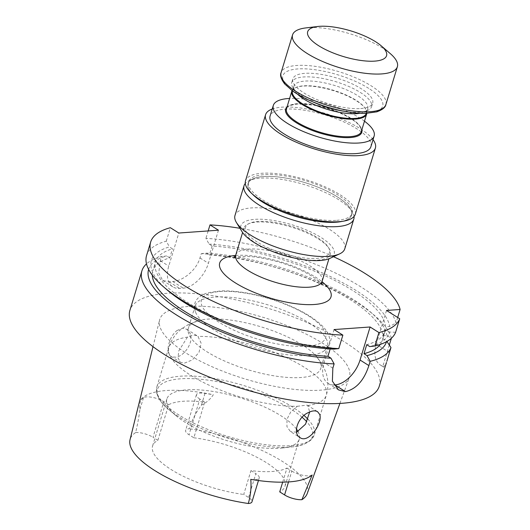 <?xml version="1.0" encoding="UTF-8"?>
<svg xmlns="http://www.w3.org/2000/svg" width="530" height="530" viewBox="0 0 530 530"><rect width="100%" height="100%" fill="white"/><g stroke="black" fill="none" stroke-linecap="round" stroke-linejoin="round"><path stroke-width="0.4" stroke-dasharray="2.65 1.99" d="M343.857 111.227A41.704 13.508 16.9 0 0 367.82 110.379A41.704 13.508 16.9 0 0 371.576 106.682A41.704 13.508 16.9 0 0 360.433 92.511A41.704 13.508 16.9 0 0 318.437 77.731A41.704 13.508 16.9 0 0 291.772 82.435A41.704 13.508 16.9 0 0 292.838 87.596A41.704 13.508 16.9 0 0 312.283 101.634M360.718 108.551A41.704 13.508 16.9 0 0 372.676 103.072A41.704 13.508 16.9 0 0 361.533 88.901A41.704 13.508 16.9 0 0 319.537 74.114A41.704 13.508 16.9 0 0 292.871 78.824A41.704 13.508 16.9 0 0 315.377 98.918A41.704 13.508 16.9 0 0 360.718 108.551M364.474 121.191A52.689 17.066 16.9 0 0 289.612 98.441M312.561 220.467A54.06 17.51 16.9 0 0 350.171 208.403A54.06 17.51 16.9 0 0 304.922 182.625A54.06 17.51 16.9 0 0 252.976 178.875A54.06 17.51 16.9 0 0 259.594 200.068A54.06 17.51 16.9 0 0 312.561 220.467M342.314 221.348A54.12 17.53 16.9 0 0 351.615 215.107A54.12 17.53 16.9 0 0 304.929 182.605A54.12 17.53 16.9 0 0 248.047 183.645A54.12 17.53 16.9 0 0 252.306 194M336.669 220.328A54.12 17.53 16.9 0 0 352.192 213.219A54.12 17.53 16.9 0 0 305.499 180.717A54.12 17.53 16.9 0 0 248.623 181.757A54.12 17.53 16.9 0 0 277.826 207.833A54.12 17.53 16.9 0 0 336.669 220.328M308.99 322.883A69.198 22.412 -163.1 0 1 327.48 346.395A69.198 22.412 -163.1 0 1 324.161 350.827A69.198 22.412 -163.1 0 1 254.758 347.726A69.198 22.412 -163.1 0 1 195.365 311.693A69.198 22.412 -163.1 0 1 195.066 306.161A69.198 22.412 -163.1 0 1 239.308 298.357A69.198 22.412 -163.1 0 1 308.99 322.883M296.436 429.008A69.198 22.412 16.9 0 0 186.719 389.855A69.198 22.412 16.9 0 0 166.877 398.951A69.198 22.412 16.9 0 0 176.165 415.805A69.198 22.412 16.9 0 0 282.198 448.016A69.198 22.412 16.9 0 0 294.024 444.829A69.198 22.412 16.9 0 0 299.291 439.178A69.198 22.412 16.9 0 0 298.092 431.619M302.299 344.904A69.198 22.412 16.9 0 0 208.224 319.093A69.198 22.412 16.9 0 0 199.565 320.372A69.198 22.412 16.9 0 0 188.375 328.183A69.198 22.412 16.9 0 0 248.066 369.748A69.198 22.412 16.9 0 0 320.796 368.416A69.198 22.412 16.9 0 0 315.84 355.696A69.198 22.412 16.9 0 0 302.299 344.904M282.675 482.174L286.975 468.036A69.198 22.412 -163.1 0 1 250.968 470.6L243.727 494.444L248.577 497.498A12.727 4.121 16.9 0 1 251.975 501.824M250.968 470.6L255.824 473.654L248.577 497.498M157.854 440.35L168.686 404.695L163.83 401.641L152.998 437.29L157.854 440.35A69.198 22.412 -163.1 0 0 152.58 446.002A69.198 22.412 -163.1 0 0 243.727 494.444M286.975 468.036L291.825 471.091L288.525 481.949M168.686 404.695A69.198 22.412 -163.1 0 1 204.686 402.131L193.854 437.787L189.005 434.733A12.727 4.121 16.9 0 1 185.599 430.406A12.727 4.121 16.9 0 1 189.29 428.73C191.993 420.124 196.04 412.26 201.427 405.139C206.296 402.787 210.264 399.315 213.332 394.724A94.585 30.641 16.9 0 0 166.248 390.537A94.585 30.641 16.9 0 0 140.662 399.898C139.721 404.337 139.47 407.543 139.9 409.518C139.059 416.322 137.648 423.993 135.66 432.546A92.611 29.998 16.9 0 0 130.042 439.688M204.686 402.131L199.836 399.077L189.005 434.733M193.854 437.787A69.198 22.412 -163.1 0 1 285.001 486.229A69.198 22.412 -163.1 0 1 279.727 491.88M187.435 337.133L178.729 350.992L178.034 358.008L180.525 362.328L184.387 363.149L192.264 359.956L198.989 352.41L201.155 343.248L197.942 336.384L197.2 335.848L193.006 334.854L187.435 337.133A82.282 26.652 16.9 0 0 168.851 347.422A82.282 26.652 16.9 0 0 209.986 385.608A82.282 26.652 16.9 0 0 297.224 406.298L290.864 411.731L286.988 419.21L286.935 426.61L290.447 431.572L299.967 437.575M297.224 406.298L307.128 405.099L307.731 405.549L309.706 411.929M296.601 432.228L290.447 431.572M176.967 330.548L182.492 328.202L186.719 329.262L189.581 332.429C195.04 341.015 184.095 357.273 174.94 357.193L171.005 356.326C164.936 353.225 168.851 336.709 176.967 330.548M312.15 474.993A12.727 4.121 -163.1 0 1 291.825 471.091M250.756 479.365A12.727 4.121 16.9 0 0 259.223 477.981A12.727 4.121 16.9 0 0 255.824 473.654M135.66 432.546A12.727 4.121 -163.1 0 1 152.998 437.29M140.662 399.898L143.471 397.765A12.727 4.121 -163.1 0 1 163.83 401.641M199.836 399.077A12.727 4.121 16.9 0 1 196.431 394.751A12.727 4.121 16.9 0 1 204.997 393.379L213.332 394.724M307.241 493.523A92.611 29.998 16.9 0 0 189.29 428.73M188.163 306.459A99.13 32.111 16.9 0 0 159.59 320.014A99.13 32.111 16.9 0 0 245.251 379.023A99.13 32.111 16.9 0 0 349.263 377.638A99.13 32.111 16.9 0 0 296.681 329.673A99.13 32.111 16.9 0 0 188.163 306.459M379.275 386.184A130.32 42.215 16.9 0 0 308.964 323.386A130.32 42.215 16.9 0 0 167.268 293.295A130.32 42.215 16.9 0 0 129.89 310.414M212.119 246.013L209.085 244.105L205.912 238.361A130.32 42.215 -163.1 0 1 396.009 322.956L389.656 326.48L385.568 326.772A119.912 38.842 -163.1 0 0 212.119 246.013L209.376 255.043A119.912 38.842 -163.1 0 1 382.826 335.801L386.913 335.51L391.359 338.266A130.32 42.215 16.9 0 0 374.286 315.284A130.32 42.215 16.9 0 0 201.261 253.671L199.962 257.938C196.279 270.664 182.466 281.112 172.674 281.49A130.32 42.215 16.9 0 0 170.819 281.609A130.32 42.215 16.9 0 0 168.997 281.748L162.73 280.469L158.735 273.056L160.318 260.76L161.617 256.493A130.32 42.215 16.9 0 0 146.499 263.88M218.453 230.206L208.409 263.264A26.083 15.926 -57.8 0 1 183.254 288.154L179.577 288.413A26.083 15.926 -57.8 0 1 172.853 286.869A26.083 15.926 -57.8 0 1 168.772 266.08L178.815 233.028M209.085 244.105A124.318 40.267 -163.1 0 1 389.656 326.48M382.826 335.801L385.568 326.772M201.261 253.671L206.342 253.135A124.318 40.267 -163.1 0 1 370.278 311.845A124.318 40.267 -163.1 0 1 386.913 335.51M206.342 253.135L209.376 255.043M389.464 352.536L376.26 344.215A26.083 15.926 122.2 0 0 380.341 365.004A26.083 15.926 122.2 0 0 382.892 366.144L383.72 367.144L386.483 362.46M395.632 332.244L389.424 332.072A124.318 40.267 -163.1 0 1 369.761 346.58M389.424 332.072L385.449 329.567A119.912 38.842 -163.1 0 1 385.038 331.422A119.912 38.842 -163.1 0 1 366.74 344.679M385.449 329.567L382.706 338.604A119.912 38.842 -163.1 0 1 382.296 340.452A119.912 38.842 -163.1 0 1 380.288 344.421M382.706 338.604L386.681 341.101A124.318 40.267 -163.1 0 1 386.522 341.684M386.681 341.101L386.92 341.459M334.052 329.561L324.015 362.586A26.109 15.946 122.2 0 0 328.103 383.395A26.109 15.946 122.2 0 0 333.887 384.979M167.586 290.314A124.318 40.267 -163.1 0 1 169.448 246.927L172.482 248.835A119.912 38.842 -163.1 0 0 155.568 261.701L152.826 270.737A119.912 38.842 -163.1 0 1 169.739 257.865L172.482 248.835M146.565 255.54A130.32 42.215 -163.1 0 1 166.268 241.183L169.448 246.927M333.714 349.144L330.694 347.243A119.912 38.842 -163.1 0 1 209.184 314.356A119.912 38.842 -163.1 0 1 155.568 261.701M330.694 347.243L330.183 348.939M152.282 275.149A119.912 38.842 -163.1 0 1 152.826 270.737M148.632 269.406A124.318 40.267 -163.1 0 1 166.705 255.957L161.617 256.493M169.739 257.865L166.705 255.957M389.305 345.023L382.892 366.144M208.164 230.941L205.912 238.361M397.679 317.477L396.009 322.956M333.483 256.712A130.32 42.215 16.9 0 0 239.971 228.298M376.26 344.215L386.516 310.447M166.268 241.183L170.362 227.708M269.777 250.359A45.123 14.615 -163.1 0 1 256.043 243.323A45.123 14.615 -163.1 0 1 243.979 227.993A45.123 14.615 -163.1 0 1 248.04 223.998A45.123 14.615 -163.1 0 1 291.401 227.125A45.123 14.615 -163.1 0 1 329.17 248.643A45.123 14.615 -163.1 0 1 330.329 254.228A45.123 14.615 -163.1 0 1 296.449 258.461M257.295 242.077A43.818 14.191 -163.1 0 1 249.531 223.309A43.818 14.191 -163.1 0 1 291.639 226.35A43.818 14.191 -163.1 0 1 328.315 247.245A43.818 14.191 -163.1 0 1 308.122 258.355A43.818 14.191 -163.1 0 1 257.295 242.077M242.104 231.782A48.76 15.794 -163.1 0 1 276.031 220.904A48.76 15.794 -163.1 0 1 323.803 239.302A48.76 15.794 -163.1 0 1 329.773 258.421M344.772 248.808A57.372 18.583 16.9 0 0 276.368 209.754A57.372 18.583 16.9 0 0 234.989 215.452M354.04 216.465A57.372 18.583 16.9 0 0 352.344 211.96A57.372 18.583 16.9 0 0 304.319 184.592A57.372 18.583 16.9 0 0 249.193 180.617A57.372 18.583 16.9 0 0 245.284 183.42M370.901 146.697A52.689 17.066 16.9 0 0 325.453 115.05A52.689 17.066 16.9 0 0 270.081 116.063M373.041 139.648A57.379 18.59 16.9 0 0 325.897 113.592A57.379 18.59 16.9 0 0 272.221 109.014M355.305 214.166A57.379 18.59 16.9 0 0 305.81 179.703A57.379 18.59 16.9 0 0 245.503 180.81M366.806 113.307A39.121 12.674 16.9 0 0 365.667 109.134A39.121 12.674 16.9 0 0 356.206 100.674A39.121 12.674 16.9 0 0 295.329 87.761A39.121 12.674 16.9 0 0 292.056 90.59M360.062 113.254A38.591 12.501 16.9 0 0 364.269 112.016A38.591 12.501 16.9 0 0 367.74 108.597L366.309 113.321A38.591 12.501 16.9 0 0 365.316 108.564A38.591 12.501 16.9 0 0 355.988 100.223A38.591 12.501 16.9 0 0 295.932 87.483A38.591 12.501 16.9 0 0 292.454 90.902L293.898 86.158A38.591 12.501 16.9 0 0 294.885 90.935A38.591 12.501 16.9 0 0 297.688 94.307M367.74 108.597A38.591 12.501 16.9 0 0 357.425 95.486A38.591 12.501 16.9 0 0 318.57 81.805A38.591 12.501 16.9 0 0 293.898 86.158M390.226 53.563A54.776 17.742 16.9 0 0 382.733 48.117A54.776 17.742 16.9 0 0 305.83 27.918M286.969 107.139A39.783 12.886 -163.1 0 1 327.467 108.425A39.783 12.886 -163.1 0 1 361.831 129.883M308.248 315.721A64.879 21.014 -163.1 0 1 278.793 344.215A64.879 21.014 -163.1 0 1 203.5 296.78A64.879 21.014 -163.1 0 1 308.248 315.721M302.107 417.276A80.971 26.228 16.9 0 0 180.684 378.798A80.971 26.228 16.9 0 0 168.335 409.16A80.971 26.228 16.9 0 0 292.401 446.85A80.971 26.228 16.9 0 0 306.817 421.853M304.015 415.46A82.282 26.652 16.9 0 0 180.425 376.194A82.282 26.652 16.9 0 0 156.827 386.999A82.282 26.652 16.9 0 0 227.807 436.422A82.282 26.652 16.9 0 0 314.29 434.845A82.282 26.652 16.9 0 0 307.97 419.263M307.731 405.549A82.282 26.652 16.9 0 0 326.314 395.261A82.282 26.652 16.9 0 0 285.186 357.074A82.282 26.652 16.9 0 0 197.942 336.384M143.471 397.765L139.9 409.518M204.997 393.379L201.427 405.139M168.997 281.748L179.577 288.413M172.674 281.49L183.254 288.154M199.962 257.938L208.409 263.264M332.84 368.145L324.015 362.586M160.318 260.76L168.772 266.08M235.618 255.453A58.161 18.841 -163.1 0 1 321.995 281.702M322.114 281.258A45.123 14.615 16.9 0 0 283.186 254.155A45.123 14.615 16.9 0 0 235.764 255.023M361.334 131.526A39.121 12.674 16.9 0 0 350.873 118.236A39.121 12.674 16.9 0 0 311.481 104.37A39.121 12.674 16.9 0 0 286.472 108.782C286.12 106.629 289.976 105.026 298.052 103.979L313.018 105.046C324.85 107.113 335.815 110.724 345.918 115.871C356.743 121.582 361.884 126.802 361.334 131.526M368.741 88.384A52.165 16.894 16.9 0 0 284.524 73.16A52.165 16.894 16.9 0 0 345.063 111.293A52.165 16.894 16.9 0 0 368.741 88.384M385.9 104.509A54.776 17.742 16.9 0 0 371.258 85.893A54.776 17.742 16.9 0 0 316.105 66.482A54.776 17.742 16.9 0 0 281.085 72.663M371.576 106.682L372.676 103.072M291.772 82.435L292.871 78.824M351.615 215.107L352.192 213.219M248.047 183.645L248.623 181.757M324.161 350.827C328.998 346.507 330.707 341.969 329.282 337.199C328.037 331.475 322.823 324.572 309.599 316.026C298.635 309.209 285.544 303.438 270.327 298.715C251.962 293.163 235.539 290.553 221.056 290.89L208.025 292.699C196.663 296.316 192.443 302.643 195.365 311.693M282.198 448.016L292.401 446.85C299.549 446.452 305.85 444.08 311.309 439.734L314.29 434.845L326.314 395.261C328.547 387.417 328.408 379.778 325.89 372.345L322.79 365.289L315.84 355.696M176.165 415.805L168.335 409.16C162.617 404.854 158.702 399.375 156.582 392.723L156.827 386.999L168.851 347.422C171.362 339.657 175.728 333.39 181.956 328.613L188.455 324.479L199.565 320.372M195.066 306.161L188.375 328.183M327.48 346.395L320.796 368.416M166.877 398.951L152.58 446.002M299.291 439.178L285.001 486.229M170.998 356.332L180.518 362.334M186.726 329.249L197.233 335.868M259.223 477.981L258.448 480.538M196.431 394.751L185.599 430.406M307.128 405.099L317.609 411.697M339.909 403.429L349.263 377.638M153.011 346.647L159.59 320.014M370.278 311.845L374.286 315.284M383.727 367.138L380.341 365.004M385.038 331.422L382.296 340.452M338.398 389.881L328.103 383.395M162.717 280.489L172.853 286.869M322.088 284.855L319.961 282.298C316.867 279.197 311.627 275.739 304.253 271.923C291.447 265.576 277.561 261.012 262.589 258.229C247.252 255.023 233.73 257.13 233.783 258.031M243.979 227.993L242.594 232.537M330.329 254.228L328.945 258.772M249.531 223.309L248.04 223.998M328.315 247.245L329.17 248.643M252.976 178.875L249.193 180.617M350.171 208.403L352.344 211.96M295.932 87.483L295.329 87.761M365.316 108.564L365.667 109.134M364.269 112.016L367.82 110.379M294.885 90.935L292.838 87.596"/><path stroke-width="0.79" d="M312.283 101.634A41.704 13.508 16.9 0 0 343.857 111.227M289.612 98.441A52.689 17.066 16.9 0 0 273.308 105.437A52.689 17.066 16.9 0 0 301.736 130.824A52.689 17.066 16.9 0 0 359.022 142.994A52.689 17.066 16.9 0 0 374.127 136.071A52.689 17.066 16.9 0 0 364.474 121.191M252.306 194A54.12 17.53 16.9 0 0 336.093 222.222A54.12 17.53 16.9 0 0 342.314 221.348M298.092 431.619A69.198 22.412 16.9 0 0 296.436 429.008M153.011 346.647L130.042 439.688A92.611 29.998 16.9 0 0 248.292 503.5C250.67 495.278 251.492 487.236 250.756 479.365A93.929 30.429 16.9 0 0 312.15 474.993L301.921 499.684A12.727 4.121 -163.1 0 1 284.577 494.934L279.727 491.88L282.675 482.174M309.706 411.929L305.532 424.172L296.601 432.228M248.292 503.5A12.727 4.121 16.9 0 0 251.975 501.824L258.448 480.538M301.921 499.684A92.611 29.998 16.9 0 0 307.241 493.523L339.909 403.429M307.698 412.903C297.549 417.64 292.58 433.699 299.973 437.561C308.42 444.041 323.194 422.907 319.636 414.361L317.602 411.711C315.151 410.293 311.845 410.69 307.698 412.903M146.499 263.88A130.32 42.215 16.9 0 0 141.914 270.85L129.89 310.414A130.32 42.215 16.9 0 0 242.316 388.689A130.32 42.215 16.9 0 0 379.275 386.184L386.483 362.46M380.288 344.421A119.912 38.842 -163.1 0 1 363.997 353.709L367.012 355.61L370.172 361.334A130.32 42.215 16.9 0 0 390.981 347.548L386.84 361.308M374.823 346.03L378.917 332.555A130.32 42.215 16.9 0 0 399.726 318.762L395.632 332.244A130.32 42.215 -163.1 0 1 374.823 346.03L369.761 346.58L366.74 344.679L363.997 353.709M386.522 341.684A124.318 40.267 -163.1 0 1 367.012 355.61M386.681 341.101L390.981 347.548M333.887 384.979A26.109 15.946 122.2 0 0 334.834 384.939L334.874 384.939A26.109 15.946 122.2 0 0 360.055 360.022L370.092 326.99L378.917 332.555M141.914 270.85A130.32 42.215 16.9 0 0 201.128 328.534A130.32 42.215 16.9 0 0 334.132 363.905L332.84 368.145L332.383 381.156L338.412 389.868L345.434 391.617A130.32 42.215 16.9 0 0 345.474 391.617C356.24 389.073 364.044 380.394 368.88 365.581L370.172 361.334M370.092 326.99L334.052 329.561L342.877 335.119L338.783 348.594L333.714 349.144A124.318 40.267 -163.1 0 1 167.586 290.314L163.578 286.869A130.32 42.215 -163.1 0 1 146.565 255.54L150.659 242.064A130.32 42.215 -163.1 0 1 170.362 227.708L178.815 233.028L218.453 230.206L210.006 224.886L208.164 230.941M338.783 348.594A130.32 42.215 -163.1 0 1 163.578 286.869M330.183 348.939L327.951 356.273A119.912 38.842 -163.1 0 1 212.06 326.056A119.912 38.842 -163.1 0 1 152.282 275.149M334.132 363.905L330.972 358.174A124.318 40.267 -163.1 0 1 204.534 324.201A124.318 40.267 -163.1 0 1 148.632 269.406M330.972 358.174L327.951 356.273M391.359 338.286L389.305 345.023M399.726 318.762L386.516 310.447L400.11 309.48L397.679 317.477M400.11 309.48A130.32 42.215 16.9 0 0 333.483 256.712M239.971 228.298A130.32 42.215 16.9 0 0 210.006 224.886M342.877 335.119A130.32 42.215 -163.1 0 1 209.873 299.748A130.32 42.215 -163.1 0 1 150.659 242.064M296.449 258.461A45.123 14.615 -163.1 0 1 269.777 250.359M339.604 253.89L329.773 258.421A48.76 15.794 -163.1 0 1 282.921 255.036A48.76 15.794 -163.1 0 1 242.104 231.782L236.453 222.547A57.372 18.583 16.9 0 0 303.392 254.513A57.372 18.583 16.9 0 0 339.604 253.89A57.372 18.583 16.9 0 0 344.772 248.808L353.815 219.056A57.372 18.583 16.9 0 0 354.04 216.465M245.284 183.42A57.372 18.583 16.9 0 0 244.025 185.699L234.989 215.452A57.372 18.583 16.9 0 0 236.453 222.547M244.025 185.699A57.372 18.583 16.9 0 0 312.435 224.753A57.372 18.583 16.9 0 0 353.815 219.056M273.308 105.437L270.081 116.063A52.689 17.066 16.9 0 0 298.509 141.45A52.689 17.066 16.9 0 0 355.789 153.614A52.689 17.066 16.9 0 0 370.901 146.697L374.127 136.071M272.221 109.014A57.379 18.59 16.9 0 0 265.59 114.699A57.379 18.59 16.9 0 0 296.548 142.345A57.379 18.59 16.9 0 0 358.936 155.595A57.379 18.59 16.9 0 0 375.392 148.062A57.379 18.59 16.9 0 0 373.041 139.648M265.59 114.699L245.503 180.81A57.379 18.59 16.9 0 0 276.461 208.456A57.379 18.59 16.9 0 0 338.849 221.706A57.379 18.59 16.9 0 0 355.305 214.166L375.392 148.062M292.056 90.59A39.121 12.674 16.9 0 0 291.805 91.226A39.121 12.674 16.9 0 0 325.552 114.718A39.121 12.674 16.9 0 0 366.667 113.97A39.121 12.674 16.9 0 0 366.806 113.307M292.454 90.902L292.461 90.888A38.591 12.501 16.9 0 0 325.745 114.076A38.591 12.501 16.9 0 0 366.303 113.334L366.309 113.321M297.688 94.307A38.591 12.501 16.9 0 0 360.062 113.254M317.669 26.5L305.83 27.918A54.776 17.742 16.9 0 0 292.56 34.887A54.776 17.742 16.9 0 0 339.809 67.78A54.776 17.742 16.9 0 0 397.374 66.727A54.776 17.742 16.9 0 0 390.226 53.563L381.183 45.799A41.221 13.349 16.9 0 0 375.545 41.698A41.221 13.349 16.9 0 0 317.669 26.5A41.221 13.349 16.9 0 0 317.788 45.163A41.221 13.349 16.9 0 0 370.695 61.235A41.221 13.349 16.9 0 0 381.183 45.799M361.831 129.883A39.783 12.886 -163.1 0 1 339.591 137.224A39.783 12.886 -163.1 0 1 296.29 122.708A39.783 12.886 -163.1 0 1 286.969 107.139M306.817 421.853A80.971 26.228 16.9 0 0 302.107 417.276M307.97 419.263A82.282 26.652 16.9 0 0 304.015 415.46M288.525 481.949L284.577 494.934M345.474 391.617L334.874 384.939M368.88 365.581L360.055 360.022M345.434 391.617L334.834 384.939M321.995 281.702A58.161 18.841 -163.1 0 1 314.323 304.498A58.161 18.841 -163.1 0 1 235.625 283.04A58.161 18.841 -163.1 0 1 235.618 255.453M233.81 258.011L235.764 255.023A45.123 14.615 16.9 0 0 247.828 270.36A45.123 14.615 16.9 0 0 309.169 287.187A45.123 14.615 16.9 0 0 322.114 281.258C321.763 283.172 321.756 284.371 322.088 284.855M291.805 91.226L286.472 108.782A39.121 12.674 16.9 0 0 296.926 122.072A39.121 12.674 16.9 0 0 336.318 135.938A39.121 12.674 16.9 0 0 361.334 131.526L366.667 113.97M385.9 104.509C385.456 107.371 382.415 109.823 376.777 111.85L366.117 113.327C355.034 113.552 342.426 111.572 328.295 107.391C313.813 102.966 301.908 97.487 292.573 90.968L284.663 83.939C281.019 79.01 279.827 75.253 281.085 72.663A54.776 17.742 16.9 0 0 328.335 105.563A54.776 17.742 16.9 0 0 385.9 104.509L397.374 66.727M242.594 232.537L235.764 255.023M328.945 258.772L322.114 281.258M281.085 72.663L292.56 34.887"/></g></svg>

